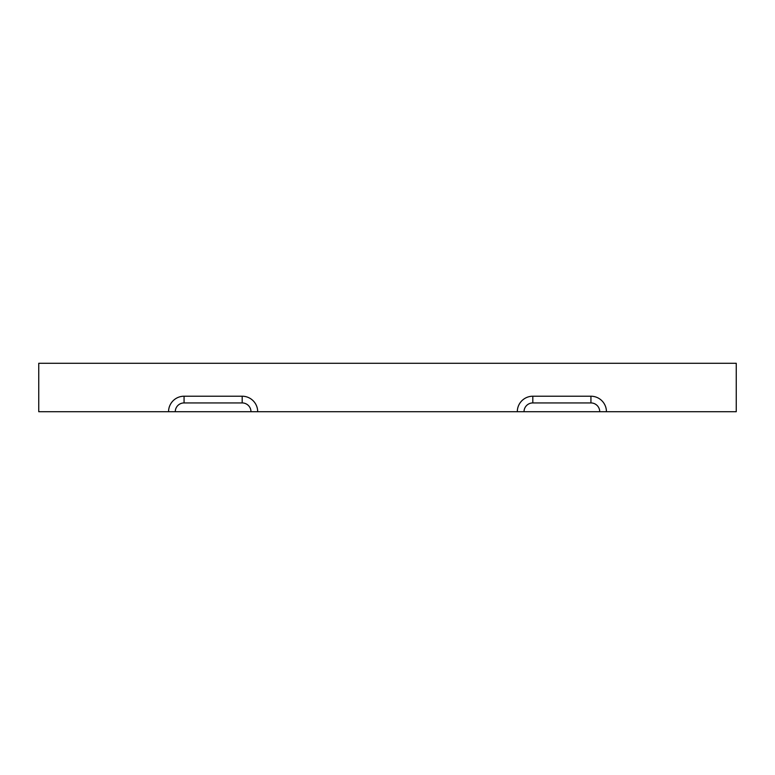 <?xml version="1.0" encoding="UTF-8"?>
<svg xmlns="http://www.w3.org/2000/svg" width="775" height="775" viewBox="0 0 775 775"><rect width="100%" height="100%" fill="white"/><g stroke="black" fill="none" stroke-linecap="round" stroke-linejoin="round"><path stroke-width="1.16" d="M517.312 411.719A15.5 15.5 0 0 1 532.812 396.219L590.938 396.219A15.5 15.5 0 0 1 606.438 411.719L599.724 411.719A8.787 8.787 0 0 0 590.938 402.932L532.812 402.932A8.787 8.787 0 0 0 524.026 411.719L736.25 411.719L736.25 363.281L38.75 363.281L38.75 411.719L524.026 411.719M254.849 411.719L250.974 411.719A8.787 8.787 0 0 0 242.188 402.932L184.062 402.932A8.787 8.787 0 0 0 175.276 411.719M168.562 411.719A15.5 15.5 0 0 1 184.062 396.219L242.188 396.219A15.5 15.5 0 0 1 257.688 411.719M532.812 396.219L532.812 402.932M590.938 396.219L590.938 402.932M242.188 396.219L242.188 402.932M184.062 396.219L184.062 402.932"/></g></svg>

